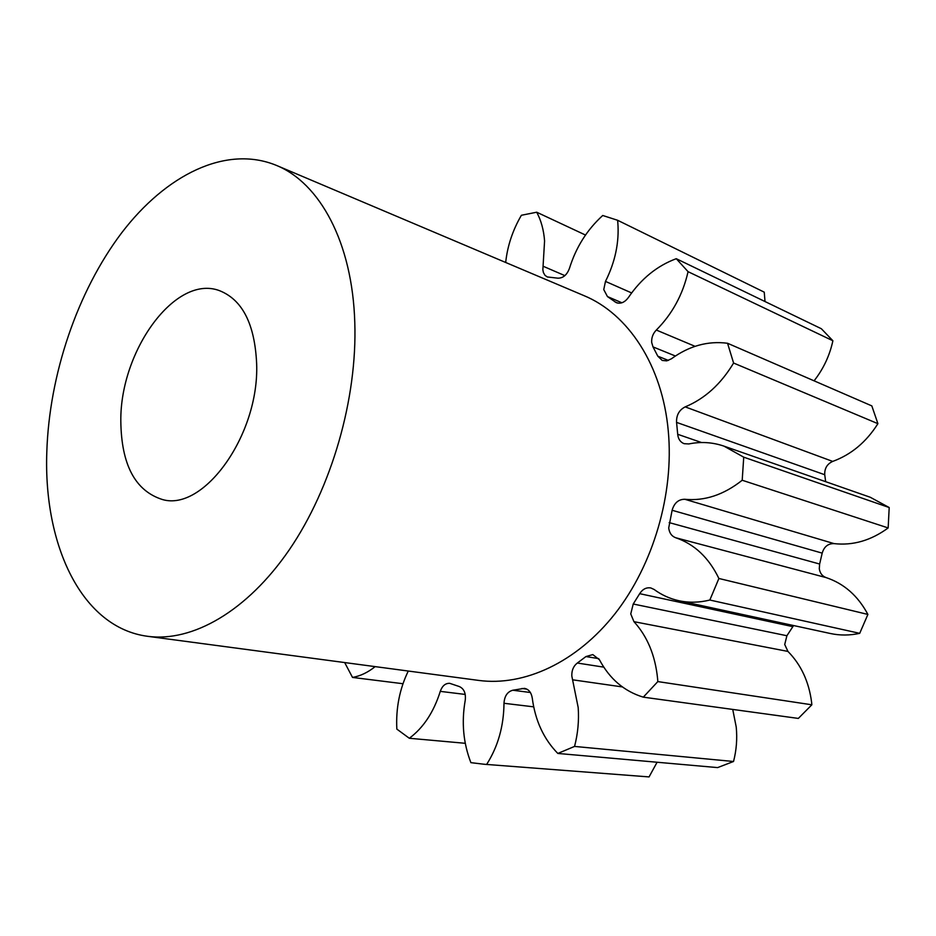 <?xml version="1.0" encoding="UTF-8"?>
<svg xmlns="http://www.w3.org/2000/svg" width="936" height="936" viewBox="0 0 936 936"><rect width="100%" height="100%" fill="white"/><g stroke="black" fill="none" stroke-linecap="round" stroke-linejoin="round"><path stroke-width="1.4" d="M256.651 363.835C259.342 434.936 203.603 511.91 162.361 499.508C135.17 490.838 121.329 464.689 120.814 421.024C120.042 350.871 175.348 274.014 219.387 290.616C242.424 299.672 254.838 324.078 256.651 363.835M46.8 452.182C49.198 374.833 77.29 291.658 121.516 233.052C165.754 174.974 225.845 144.671 276.272 165.333C319.738 182.941 352.416 242.307 354.791 322.51C357.365 398.783 331.66 487.843 289.341 549.725C246.893 611.582 192.196 642.342 147.689 636.316C81.818 627.728 43.465 545.501 46.8 452.182M276.272 165.333L583.83 295.565C627.962 313.654 662.384 365.192 668.281 431.028C674.154 493.681 653.398 564.747 615.034 613.7C576.529 662.606 524.008 686.486 478.764 680.425L147.689 636.316M765.016 301.544L764.244 292.161L617.584 220.264L602.725 215.491C587.048 229.753 575.956 247.385 569.451 268.375C566.97 274.938 563.109 278.203 557.868 278.179L547.244 276.951L544.916 275.231L543.383 272.481L542.857 269.743L544.577 240.926C543.746 229.999 541.125 220.428 536.702 212.215L585.491 235.041M814.074 380.835C823.446 368.866 829.717 355.505 832.888 340.751L821.352 328.735L676.26 258.699C657.166 265.765 641.218 278.694 628.419 297.496C624.757 302.398 620.72 304.118 616.309 302.667L607.452 296.56L603.755 289.587L605.475 281.408C615.198 261.916 619.316 242.33 617.83 222.663L617.584 220.264M723.973 446.133L870.293 497.273L889.2 507.534L743.734 457.177L723.973 446.133C712.542 442.225 700.818 441.5 688.802 443.945L684.134 443.687C680.449 442.248 678.319 439.23 677.734 434.632L676.541 422.054C676.4 414.952 679.29 409.886 685.199 406.879L832.701 461.413C851.222 454.639 866.291 442.061 877.909 423.669L871.825 405.896L727.553 343.266C707.908 340.704 689.177 345.875 671.393 358.804L666.76 360.863L662.22 360.442L657.809 356.183L653 346.905L651.678 342.447C651.409 337.72 652.954 333.579 656.323 330.045C672.294 313.981 682.87 294.512 688.065 271.674L676.26 258.699M832.701 461.413C827.131 463.952 824.476 468.386 824.733 474.727L676.576 422.393M669.17 522.604L819.632 564.022L819.292 568.784C819.995 573.218 822.253 576.155 826.078 577.582L675.64 537.72C671.65 536.199 669.345 532.947 668.713 527.962L672.118 510.272C674.259 502.948 678.483 499.286 684.801 499.274C704.632 501.205 723.762 494.863 742.201 480.25L743.734 457.177M633.227 604.012L786.895 635.743L784.719 644.506L787.937 651.421L633.953 621.668L630.747 613.922L633.227 604.012L639.686 593.67C642.611 589.142 646.32 587.235 650.801 587.948L654.112 589.469C661.612 594.98 669.883 598.736 678.928 600.736C688.966 602.889 699.274 602.655 709.839 600.034L718.895 578.483C708.845 557.68 694.43 544.097 675.64 537.72M732.736 709.429L736.222 727.026C737.369 738.691 736.468 750.181 733.532 761.495L574.552 746.425C577.886 733.648 579.103 720.685 578.191 707.558L571.814 675.991C571.627 670.398 573.464 666.081 577.325 663.039L585.936 656.569L592.816 654.592L599.449 659.775C609.664 678.916 624.277 691.376 643.301 697.156L657.821 681.583L657.598 678.694C655.258 655.434 647.373 636.433 633.953 621.668M825.657 481.677L824.78 475.02M657.821 681.583L811.851 704.796L811.594 702.234C808.926 681.642 801.04 664.712 787.937 651.421M505.686 262.478C507.441 245.957 512.671 230.221 521.399 215.268L536.702 212.215M889.2 507.534L888.159 527.939L742.201 480.25M684.801 499.274L834.07 543.617C852.977 545.735 871.006 540.505 888.159 527.939M834.07 543.617C828.056 543.5 824.101 546.671 822.194 553.129L672.118 510.272M819.632 564.022L822.194 553.129M678.928 600.736L830.396 633.508C839.978 635.567 849.748 635.509 859.704 633.344L867.894 614.437C858.008 595.869 844.073 583.584 826.078 577.582M793.623 625.552L792.862 626.652L639.686 593.67M786.895 635.743L792.862 626.652M811.851 704.796L798.326 718.427L643.301 697.156M733.532 761.495L717.596 767.602L557.821 753.445C543.722 739.03 535.193 720.556 532.256 698.045C531.309 692.464 528.711 689.247 524.429 688.358L512.788 690.23L530.373 692.5M649.058 776.915L484.321 764.267L649.058 776.915L657.095 762.243M344.682 662.559L352.509 677.43C360.325 676.061 367.871 672.457 375.16 666.619M408.271 671.042C399.59 688.99 395.788 708.341 396.841 729.109L409.325 738.27C423.435 727.752 433.754 712.12 440.271 691.365C442.237 685.854 445.372 683.175 449.713 683.327L459.272 686.533C464.045 688.685 466.023 693.272 465.227 700.315C461.378 722.241 463.273 743.02 470.902 762.653L484.321 764.267M486.65 764.431C497.987 746.577 503.767 726.184 503.989 703.287C504.469 696.08 507.406 691.727 512.788 690.23M574.552 746.425L557.821 753.445M685.199 406.879C704.796 398.724 720.931 384.111 733.59 363.039L727.553 343.266M832.888 340.751L688.065 271.674M877.909 423.669L733.59 363.039M867.894 614.437L718.895 578.483M859.704 633.344L709.839 600.034M465.262 743.301L409.325 738.27M402.995 683.725L352.509 677.43M543.067 266.222L564.876 275.64M605.475 281.408L631.636 292.933M656.323 330.045L695.05 346.332M677.711 434.292L701.509 442.529M577.325 663.039L603.778 667.146M465.227 694.43L440.271 691.365M533.695 706.844L503.989 703.287M526.874 689.142L521.879 688.486M622.358 686.919L572.586 679.805M598.771 658.628L585.936 656.569M657.809 356.183L668.398 360.418M675.382 356.008L653 346.905M614.812 301.79L617.971 303.147M621.89 302.773L607.452 296.56"/></g></svg>
